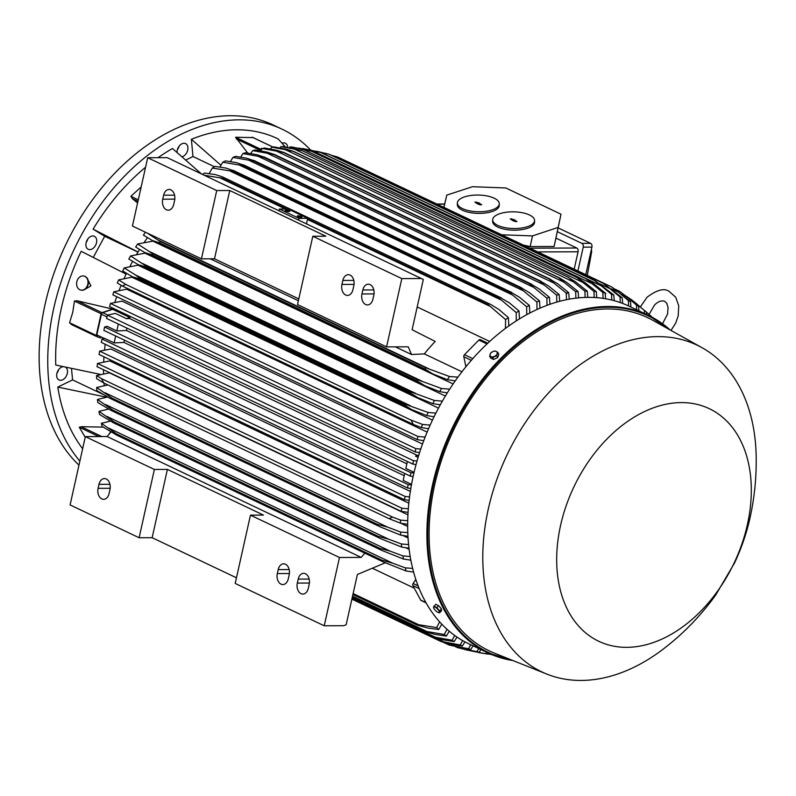 <?xml version="1.0" encoding="UTF-8"?>
<svg xmlns="http://www.w3.org/2000/svg" width="796" height="796" viewBox="0 0 796 796"><rect width="100%" height="100%" fill="white"/><g stroke="black" fill="none" stroke-linecap="round" stroke-linejoin="round"><path stroke-width="1.19" d="M287.674 147.28A7.184 4.945 115.4 0 0 285.665 143.389A7.184 4.945 115.4 0 0 285.346 143.22A7.184 4.945 115.4 0 0 282.073 143.23M87.072 240.193A7.184 4.945 115.4 0 0 88.217 249.277A7.184 4.945 115.4 0 0 95.54 245.387A7.184 4.945 115.4 0 0 94.396 236.303A7.184 4.945 115.4 0 0 87.072 240.193M310.47 149.887A197.657 136.126 115.4 0 0 282.013 129.161A197.657 136.126 115.4 0 0 239.099 119.838A197.657 136.126 115.4 0 0 73.282 251.128A197.657 136.126 115.4 0 0 79.879 461.123M285.306 146.902L278.192 138.962A187.169 128.902 115.4 0 0 191.378 139.3L192.97 156.523L185.926 159.956M71.521 368.618L72.565 379.891L57.809 387.095A187.169 128.902 115.4 0 0 82.645 448.735M124.216 278.232A169.498 116.733 -64.6 0 1 126.126 274.103L81.182 251.297A187.169 128.902 115.4 0 0 61.352 308.191A187.169 128.902 115.4 0 0 55.76 365.036L100.127 374.339M145.569 167.24A187.169 128.902 115.4 0 0 93.102 229.178L104.674 236.273L93.281 257.397M201.458 173.926L172.473 148.514A187.169 128.902 115.4 0 0 158.046 157.688M62.924 366.707A7.184 4.945 115.4 0 0 56.695 376.11A7.184 4.945 115.4 0 0 59.003 379.961A7.184 4.945 115.4 0 0 64.874 378.11A7.184 4.945 115.4 0 0 67.491 370.837A7.184 4.945 115.4 0 0 65.789 367.354M182.224 156.742A7.184 4.945 115.4 0 0 183.08 156.404A7.184 4.945 115.4 0 0 187.766 149.837A7.184 4.945 115.4 0 0 185.587 143.608A7.184 4.945 115.4 0 0 181.916 143.797A7.184 4.945 115.4 0 0 177.07 152.364M96.565 336.499L71.69 324.668L69.58 322.758L72.764 312.271L74.436 301.057L77.033 300.769L112.704 309.087L101.997 312.639L77.033 300.769M71.69 324.668L96.614 336.529A1.194 0.826 -64.6 0 1 96.256 335.444L69.58 322.758M103.55 373.583A169.498 116.733 -64.6 0 1 103.51 369.742M103.689 361.702A169.498 116.733 -64.6 0 1 103.958 356.807M104.555 349.822A169.498 116.733 -64.6 0 1 105.201 344.22M86.187 242.442A7.184 4.945 115.4 0 0 86.913 241.278A7.184 4.945 115.4 0 0 87.799 239.039M282.013 129.161L273.386 125.062A197.657 136.126 115.4 0 0 230.472 115.728A197.657 136.126 115.4 0 0 61.431 254.193A197.657 136.126 115.4 0 0 78.983 465.143M177.379 149.748A7.184 4.945 115.4 0 0 178.991 146.355M56.974 373.125A7.184 4.945 115.4 0 0 58.586 369.722M105.679 397.303A169.498 116.733 -64.6 0 1 105.629 397.015L57.809 387.095M72.565 379.891L103.012 394.378M101.997 312.639A1.194 0.826 -64.6 0 0 101.112 313.743L96.256 335.444M100.555 338.031L96.654 336.549A1.194 0.826 -64.6 0 1 96.614 336.529M104.674 236.273L137.977 252.113M93.102 229.178L138.046 251.994A169.498 116.733 -64.6 0 1 139.579 249.506M192.97 156.523L214.492 166.762M191.378 139.3L220.91 165.22M574.195 269.128L578.065 251.775A2.995 2.06 -90.2 0 0 576.742 248.004L555.986 238.123M523.808 245.168L530.166 246.591L554.115 246.491L561.011 214.224L505.838 187.975L472.535 186.702L446.765 195.119L443.929 207.179M499.281 203.796L499.251 205.438A20.965 8.348 -178.9 0 1 485.55 212.99A20.965 8.348 -178.9 0 1 462.456 210.253A20.965 8.348 -178.9 0 1 457.332 204.642L457.372 203A20.965 8.348 1.1 0 0 462.486 208.612A20.965 8.348 1.1 0 0 485.58 211.338A20.965 8.348 1.1 0 0 499.281 203.796A20.965 8.348 1.1 0 0 494.167 198.184A20.965 8.348 1.1 0 0 471.073 195.448A20.965 8.348 1.1 0 0 457.372 203M443.989 207.199L446.765 195.119M561.011 214.224L558.135 227.407L532.504 235.905L501.978 234.78M534.584 220.582L534.554 222.223A20.965 8.348 -178.9 0 1 520.843 229.775A20.965 8.348 -178.9 0 1 497.749 227.039A20.965 8.348 -178.9 0 1 492.634 221.427L492.664 219.786A20.965 8.348 1.1 0 0 497.779 225.397A20.965 8.348 1.1 0 0 520.873 228.134A20.965 8.348 1.1 0 0 534.584 220.582A20.965 8.348 1.1 0 0 529.459 214.97A20.965 8.348 1.1 0 0 506.375 212.234A20.965 8.348 1.1 0 0 492.664 219.786M516.833 221.258L515.708 221.626L513.052 220.761L510.226 218.92L514.196 219.596L516.793 221.666M515.878 221.686L514.524 221.049L514.674 220.223M514.594 220.681L511.291 219.527M514.196 219.596L514.166 220.472M513.699 219.766L513.669 220.641M481.54 204.463L480.406 204.841L477.749 203.975L474.933 202.134L478.903 202.811L481.5 204.87M480.585 204.9L479.232 204.264L479.381 203.438M479.301 203.885L475.988 202.741M478.903 202.811L478.874 203.686M478.406 202.97L478.376 203.856M532.504 235.905L530.166 246.591M558.135 227.407L554.115 246.491M557.339 231.686L581.906 243.367A2.995 2.06 89.8 0 1 583.229 247.148L577.916 270.899M585.766 274.64L591.916 247.108A2.995 2.06 -90.2 0 0 590.592 243.337L558.135 227.895M587.279 275.356A1796.851 1237.472 115.4 0 0 591.667 251.725L591.418 249.347M488.028 653.924L491.57 654.541M101.888 436.556L81.162 426.696L103.181 427.114M85.212 437.253L79.272 427.253L81.441 426.716M110.634 431.73L108.734 434.616M109.639 433.561L110.783 431.82M98.097 488.326L98.983 484.346A8.388 5.771 89.8 0 1 104.445 478.575A8.388 5.771 89.8 0 1 109.967 489.57L109.072 493.55A8.388 5.771 89.8 0 1 103.619 499.331A8.388 5.771 89.8 0 1 98.097 488.326L110.176 488.286M154.374 469.451L85.351 436.616L70.088 504.923L139.111 537.748L154.374 469.451L167.409 469.401L263.496 515.102L250.461 515.151L235.198 583.448L324.221 625.785L339.484 557.489L361.205 557.409L364.857 553.17M236.452 577.797L152.145 537.698L139.111 537.748M152.145 537.698L167.409 469.401M250.461 515.151L339.484 557.489M308.301 588.314A8.388 5.771 89.8 0 1 302.838 594.085A8.388 5.771 89.8 0 1 297.316 583.09L298.211 579.1A8.388 5.771 89.8 0 1 303.664 573.329A8.388 5.771 89.8 0 1 309.186 584.324L308.301 588.314M288.301 578.792A8.388 5.771 89.8 0 1 282.839 584.572A8.388 5.771 89.8 0 1 277.316 573.578L278.212 569.588A8.388 5.771 89.8 0 1 283.665 563.817A8.388 5.771 89.8 0 1 289.187 574.812L288.301 578.792M385.234 562.802L357.394 574.483L346.16 624.701L343.772 625.716L324.221 625.785M85.351 436.616L107.082 436.536L361.205 557.409M107.082 436.536L111.022 431.959M105.629 397.015A169.498 116.733 -64.6 0 1 105.44 395.801M104.196 385.453A169.498 116.733 -64.6 0 1 103.997 383.095M97.371 336.509L97.43 336.539A1.801 1.234 115.4 0 1 97.371 336.509A1.801 1.234 115.4 0 1 96.833 334.897L101.44 314.291A1.801 1.234 115.4 0 1 102.774 312.639L112.634 309.306A169.498 116.733 -64.6 0 1 112.704 309.087A169.498 116.733 -64.6 0 1 112.962 308.201M124.405 340.151A169.498 116.733 115.4 0 0 123.987 342.429L114.136 342.917L104.415 338.3L102.007 339.006L408.219 484.655L407.413 487.958L101.321 342.38L102.007 339.006M114.136 342.917L115.679 336.002M127.012 328.151A169.498 116.733 115.4 0 0 126.455 330.479L116.803 330.957L107.032 326.3L104.604 327.007L410.975 472.725L410.229 476.088L103.848 330.37L104.604 327.007M116.803 330.957L118.355 324.032M404.209 475.71L123.987 342.429M410.975 472.725L413.93 472.963M406.865 463.849L126.455 330.479M408.219 484.655L411.433 484.913M411.532 484.376L403.164 480.396L404.716 473.471M413.114 476.535L410.229 476.088M414.069 472.346L405.841 468.426L407.383 461.501M412.816 464.088L106.604 318.45L107.42 315.136L413.502 460.715L412.816 464.088L416.049 464.575M126.464 318.669L129.887 317.514A169.498 116.733 115.4 0 0 129.599 318.519L126.464 318.669L115.39 313.405L107.42 315.136M112.634 309.306L129.887 317.514M114.883 302.142A169.498 116.733 -64.6 0 1 116.753 296.709M119.181 290.192A169.498 116.733 -64.6 0 1 121.141 285.326M86.973 277.923L90.893 285.913L84.485 289.635M83.988 276.063A7.184 5.642 102 0 1 84.167 276.103A7.184 5.642 102 0 1 87.868 285.475A7.184 5.642 102 0 1 81.182 290.162A7.184 5.642 102 0 1 81.003 290.112M87.5 285.396A7.184 5.642 -78 0 0 83.809 276.023A7.184 5.642 -78 0 0 77.122 280.699A7.184 5.642 -78 0 0 80.814 290.082A7.184 5.642 -78 0 0 87.5 285.396M126.126 274.103A169.498 116.733 -64.6 0 1 126.494 273.346M130.037 266.242A169.498 116.733 -64.6 0 1 132.614 261.396M136.703 254.242A169.498 116.733 -64.6 0 1 138.046 251.994M132.415 198.682L130.902 196.304L141.171 186.911M137.589 202.96L132.166 198.493L137.967 201.249M144.315 242.213A169.498 116.733 -64.6 0 1 147.459 237.676M247.715 153.031L235.596 137.25L253.038 137.609M585.14 297.465L584.901 291.177L573.478 281.913L294.102 149.031L302.371 150.782L283.316 146.603A191.667 131.997 115.4 0 0 282.142 146.603A191.667 131.997 115.4 0 0 280.968 146.613L280.092 147.897M573.478 281.913L568.662 277.446L302.371 150.782M567.946 277.187L575.647 281.903L587.259 291.167L587.796 297.405M584.901 291.177A191.667 131.997 -64.6 0 1 586.075 291.167A191.667 131.997 -64.6 0 1 587.259 291.167M294.102 149.031L280.968 146.613M290.023 146.872L311.475 151.25A196.751 135.499 115.4 0 1 311.614 151.26L577.548 277.714L311.564 151.21L292.341 147.061A191.667 131.997 115.4 0 0 290.023 146.872L289.515 147.608M311.475 151.25L576.981 277.535A196.751 135.499 -64.6 0 1 577.12 277.545L584.274 282.053L596.274 291.625L596.791 297.694M302.759 149.2L582.901 282.441L576.981 277.535M594.204 297.525L593.955 291.426A191.667 131.997 -64.6 0 1 596.274 291.625M593.955 291.426L582.901 282.441M293.087 151.339L285.296 149.648L563.857 282.132L558.593 277.615L293.087 151.339A196.751 135.499 115.4 0 1 293.236 151.32L286.679 149.26L274.132 146.932A191.667 131.997 115.4 0 0 271.725 147.141L270.501 148.961M285.306 149.648L271.725 147.141M293.236 151.32L559.618 277.933L566.822 282.5L578.065 291.495L578.612 297.903M575.896 298.202L575.657 291.704A191.667 131.997 -64.6 0 1 578.065 291.495M575.657 291.704L563.857 282.132M626.432 296.241L634.979 302.4L632.929 301.425M631.178 299.445L646.422 312.092L646.601 314.51M644.501 313.515L644.402 310.49A191.667 131.997 -64.6 0 1 646.422 312.092M644.402 310.49L634.979 302.4M614.81 289.048L619.487 291.266A196.751 135.499 -64.6 0 1 620.164 291.694L638.581 306.341L638.909 310.858M622.313 294.709L626.87 296.878L619.487 291.266M636.661 309.783L636.502 305.017A191.667 131.997 -64.6 0 1 638.581 306.341M636.502 305.017L626.87 296.878M611.258 288.858L618.522 292.311L611.368 286.819L343.753 159.877M611.368 286.819A196.751 135.499 -64.6 0 1 611.965 287.107L630.522 301.614L630.92 307.057M628.571 305.943L628.392 300.55A191.667 131.997 -64.6 0 1 630.522 301.614M628.392 300.55L618.522 292.311M337.544 156.981L603.05 283.257A196.751 135.499 -64.6 0 1 603.547 283.446L338.041 157.17A196.751 135.499 115.4 0 0 337.544 156.981L331.285 155.26M599.716 283.774L609.935 288.63L603.05 283.257M603.547 283.446L622.243 297.833L622.691 303.445M620.273 302.57L620.064 296.998A191.667 131.997 -64.6 0 1 622.243 297.833M620.064 296.998L609.935 288.63M325.325 153.27L329.425 154.374A196.751 135.499 115.4 0 0 329.037 154.265L316.201 151.18M329.425 154.374L594.93 280.65L613.766 294.938L614.243 300.699M329.037 154.265L594.542 280.55A196.751 135.499 -64.6 0 1 594.93 280.65M319.634 151.897L601.129 285.774L594.542 280.55M611.776 300.062L611.547 294.321A191.667 131.997 -64.6 0 1 613.766 294.938M611.547 294.321L601.129 285.774M302.699 148.484L320.609 152.414A196.751 135.499 115.4 0 0 320.35 152.364L298.779 148.106M320.589 152.404L586.254 278.759L320.589 152.404M320.35 152.364L585.846 278.65A196.751 135.499 -64.6 0 1 586.115 278.69L592.692 282.958M311.266 150.145L592.115 283.724L585.846 278.65M591.955 282.411L605.836 293.505M603.079 298.391L602.841 292.47A191.667 131.997 -64.6 0 1 605.109 292.878L605.617 298.789M602.841 292.47L592.115 283.724M652.043 317.057L645.019 310.818M440.337 641.208L351.882 599.129L440.934 641.496A196.751 135.499 -64.6 0 1 440.337 641.208L460.217 644.969L462.625 640.591M464.954 641.875L462.347 646.044L450.894 644.133L440.934 641.496M462.347 646.044A191.667 131.997 -64.6 0 1 460.217 644.969M435.72 637.964L444.695 642.233M473.063 645.835L470.665 649.586L449.252 645.049A196.751 135.499 -64.6 0 1 448.755 644.869L468.496 648.76L470.754 644.74M443.054 642.153L448.755 644.869M470.665 649.586A191.667 131.997 -64.6 0 1 468.496 648.76M448.337 643.566L453.571 646.053M455.511 646.77L467.162 650.133L479.182 652.262A191.667 131.997 -64.6 0 1 476.963 651.655L478.764 648.551M457.372 647.655L476.963 651.655M460.068 647.805L462.595 649.009M470.595 650.849L485.62 653.715L486.525 652.242M488.525 653.188L487.888 654.113A191.667 131.997 -64.6 0 1 485.62 653.715M487.888 654.113L478.704 652.601M352.001 598.602L432.815 637.039A196.751 135.499 -64.6 0 1 432.138 636.621L452.148 640.243L454.695 635.477M352.021 598.512L432.138 636.621M456.984 637.069L454.227 641.576L443.004 639.795L432.815 637.039M454.227 641.576A191.667 131.997 -64.6 0 1 452.148 640.243M352.21 597.647L435.979 637.497M352.339 597.09L424.915 631.616A196.751 135.499 -64.6 0 1 424.168 631.039L444.307 634.492L447.014 629.268M352.379 596.891L424.168 631.039M449.252 631.218L446.337 636.103L435.303 634.462L424.915 631.616M446.337 636.103A191.667 131.997 -64.6 0 1 444.307 634.492M352.548 596.144L427.432 631.755M352.917 594.513L417.243 625.109A196.751 135.499 -64.6 0 1 416.457 624.362L436.725 627.596L439.591 621.825M352.986 594.174L416.457 624.362M441.78 624.193L438.695 629.527L427.81 628.044L417.243 625.109M438.695 629.527A191.667 131.997 -64.6 0 1 436.725 627.596M353.125 593.557L419.064 624.92M480.943 649.586L479.182 652.262M414.258 588.154L372.329 568.215M415.791 579.448L413.124 583.528A1.801 1.234 115.4 0 0 412.865 585.587L420.736 600.114A1.801 1.234 115.4 0 0 421.154 600.522L426.049 602.851M413.582 572.085L406.069 570.981L383.354 561.976L116.296 434.954L383.354 561.976M116.634 433.979A196.751 135.499 115.4 0 0 116.922 435.233L102.137 426.427A191.667 131.997 115.4 0 1 101.361 423.283L116.634 433.979L382.13 560.255L392.697 563.19L405.293 567.846L412.636 568.424M382.428 561.508A196.751 135.499 -64.6 0 1 382.13 560.255M406.069 570.981A191.667 131.997 -64.6 0 1 405.293 567.846M108.873 428.188L392.697 563.19M110.455 421.134L101.361 423.283M410.905 560.553L409.731 559.986M371.732 545.618L117.34 424.626M409.124 549.34L405.751 547.738M408.05 537.947L402.895 535.499M407.651 526.435L401.025 523.28M407.92 514.833L109.4 372.846L96.624 375.543A191.667 131.997 115.4 0 0 96.575 378.637L103.759 382.975L101.54 378.687L392.567 517.101L389.045 518.664L103.759 382.975M408.816 503.152L109.758 360.916L97.54 363.454L401.95 508.236L401.055 511.261L97.052 366.677L97.54 363.454M410.338 491.421L110.833 348.976L99.639 351.155L405.224 496.495L404.368 499.689L99.042 354.469L99.639 351.155M96.624 375.543L101.54 378.687M392.567 517.101L400.557 520.096L407.701 520.743M407.651 524.315L400.507 523.191A191.667 131.997 -64.6 0 1 400.557 520.096M400.507 523.191L389.045 518.664M107.908 384.956L96.684 387.483A191.667 131.997 115.4 0 0 96.813 390.587L109.908 398.289L380.587 527.032L109.908 398.289M96.684 387.483L112.057 398.169A196.751 135.499 115.4 0 0 112.087 399.035M112.057 398.169L377.563 524.445L387.523 527.091L400.617 532.036L407.781 532.673M377.593 525.31A196.751 135.499 -64.6 0 1 377.563 524.445M407.95 536.265L400.746 535.141L380.587 527.032M400.746 535.141A191.667 131.997 -64.6 0 1 400.617 532.036M104.903 392.677L387.523 527.091M107.599 397.035L97.45 399.423A191.667 131.997 115.4 0 0 97.779 402.527L111.231 410.497L380.786 538.703L111.231 410.497M97.45 399.423L112.813 410.109A196.751 135.499 115.4 0 0 112.913 411.124M112.813 410.109L378.319 536.385L388.508 539.141L401.393 543.976L408.587 544.593M378.418 537.399A196.751 135.499 -64.6 0 1 378.319 536.385M408.985 548.205L401.711 547.091L380.786 538.703M401.711 547.091A191.667 131.997 -64.6 0 1 401.393 543.976M105.43 404.497L388.508 539.141M108.634 409.074L98.983 411.353A191.667 131.997 115.4 0 0 99.52 414.477L113.331 422.716L381.592 550.305M98.983 411.353L114.316 422.039A196.751 135.499 115.4 0 0 114.495 423.183L113.331 422.716M114.316 422.039L379.811 548.325L390.209 551.17L402.915 555.916L410.179 556.513M410.826 560.145L403.453 559.041L381.682 550.344L114.495 423.183M380 549.469A196.751 135.499 -64.6 0 1 379.811 548.325M403.453 559.041A191.667 131.997 -64.6 0 1 402.915 555.916M106.724 416.338L390.209 551.17M408.059 512.375L401.055 511.261M401.95 508.236L408.308 508.803M409.114 500.425L404.368 499.689M405.224 496.495L409.552 496.863M410.806 488.485L407.413 487.958M413.502 460.715L417.034 461.003M418.099 457.382L415.492 456.138L418.825 455.014M417.522 455.461L129.599 318.519M422.517 444.049L122.057 301.137L110.455 303.405L415.781 448.626L415.184 451.949L109.599 306.599L110.455 303.405M427.154 432.109L126.594 289.157L113.778 291.834L417.781 436.427L417.283 439.651L112.873 294.858L113.778 291.834M432.467 420.139L131.887 277.177L118.644 279.884A191.667 131.997 115.4 0 0 117.311 282.988L122.266 285.993L125.788 284.431L411.074 420.119L413.283 424.417L122.266 285.993M438.516 408.129L137.967 265.177L124.236 267.914A191.667 131.997 115.4 0 0 122.713 271.028L132.554 276.829L411.383 409.442L404.278 404.925A196.751 135.499 -64.6 0 1 404.696 404.06L428.168 412.477L435.91 413.124M445.382 396.07L144.922 253.168L130.544 255.944A191.667 131.997 115.4 0 0 128.823 259.058L138.385 264.73L417.761 397.602L410.378 392.955A196.751 135.499 -64.6 0 1 410.925 391.94L434.477 400.497L442.397 401.134M453.153 383.97L152.872 241.148L137.638 243.954A191.667 131.997 115.4 0 0 135.698 247.088L144.971 252.64L424.855 385.752L417.223 380.986A196.751 135.499 -64.6 0 1 417.92 379.841L441.571 388.518L449.72 389.144M145.429 232.213A191.667 131.997 115.4 0 0 143.419 235.119L152.404 240.561L432.735 373.891L424.885 369.016A196.751 135.499 -64.6 0 1 425.741 367.762L449.541 376.528L457.969 377.135M147.081 232.999L160.235 241.477A196.751 135.499 115.4 0 0 159.379 242.74L152.404 240.561M159.379 242.74L424.885 369.016M160.235 241.477L425.741 367.762M455.292 380.866L447.352 379.682L432.735 373.891M447.352 379.682A191.667 131.997 -64.6 0 1 449.541 376.528M158.195 240.084L428.865 368.817M137.638 243.954L152.414 253.566A196.751 135.499 115.4 0 0 151.718 254.71L144.971 252.64M151.718 254.71L417.223 380.986M152.414 253.566L417.92 379.841M447.372 392.836L439.641 391.652L424.855 385.752M439.641 391.652A191.667 131.997 -64.6 0 1 441.571 388.518M149.837 251.715L421.91 381.125M130.544 255.944L145.429 265.665A196.751 135.499 115.4 0 0 144.872 266.68L138.385 264.73M144.872 266.68L410.378 392.955M145.429 265.665L410.925 391.94M440.337 404.796L432.765 403.622L417.761 397.602M432.765 403.622A191.667 131.997 -64.6 0 1 434.477 400.497M142.345 263.376L415.711 393.403M135.638 275.058L139.191 277.774A196.751 135.499 115.4 0 0 138.773 278.64L132.554 276.829M124.236 267.914L135.648 275.058L410.209 405.652M138.773 278.64L404.278 404.925M139.191 277.774L404.696 404.06M434.099 416.756L426.656 415.582L411.383 409.442M426.656 415.582A191.667 131.997 -64.6 0 1 428.168 412.477M118.644 279.884L125.788 284.431M411.074 420.119L422.586 424.447L430.178 425.104M428.586 428.716L421.243 427.551A191.667 131.997 -64.6 0 1 422.586 424.447M421.243 427.551L413.283 424.417M419.591 452.625L415.184 451.949M415.781 448.626L420.776 449.043M423.761 440.666L417.283 439.651M417.781 436.427L425.144 437.074M461.969 371.792L424.328 353.892L411.502 354.519L395.403 346.867M298.391 300.729L210.293 258.819M411.502 354.519L408.278 346.817L386.558 346.897L401.821 278.6L421.373 278.52L423.323 279.515L412.099 329.743L435.183 341.434A169.498 116.733 115.4 0 0 424.328 353.892M298.798 298.908L214.482 258.809L201.448 258.859L216.721 190.562L229.755 190.513L325.833 236.203L312.798 236.263L297.535 304.56L386.558 346.897M216.721 190.562L147.698 157.727L132.425 226.034L201.448 258.859M312.798 236.263L401.821 278.6M372.926 299.177A8.388 5.771 89.8 0 1 367.473 304.948A8.388 5.771 89.8 0 1 361.951 293.953L362.837 289.963A8.388 5.771 89.8 0 1 368.299 284.192A8.388 5.771 89.8 0 1 373.822 295.187L372.926 299.177M352.926 289.664A8.388 5.771 89.8 0 1 347.474 295.435A8.388 5.771 89.8 0 1 341.942 284.441L342.837 280.451A8.388 5.771 89.8 0 1 348.29 274.68A8.388 5.771 89.8 0 1 353.822 285.674L352.926 289.664M214.482 258.809L229.755 190.513M173.707 204.423A8.388 5.771 89.8 0 1 168.245 210.194A8.388 5.771 89.8 0 1 162.722 199.199L163.618 195.209A8.388 5.771 89.8 0 1 169.07 189.438A8.388 5.771 89.8 0 1 174.593 200.433L173.707 204.423M417.184 306.967L489.739 341.474M480.486 339.802A1.801 1.234 115.4 0 0 480.277 339.663A1.801 1.234 115.4 0 0 478.854 340.081L464.476 354.698A1.801 1.234 115.4 0 0 463.809 356.757L465.919 366.807M243.636 165.847L239.158 164.971L512.534 294.998L509.132 292.132L243.636 165.847A196.751 135.499 115.4 0 1 244.501 165.419L236.482 162.663L225.427 160.882A191.667 131.997 115.4 0 0 222.751 162.225L219.895 167.031M239.168 164.981L222.751 162.225M509.132 292.132A196.751 135.499 -64.6 0 1 510.007 291.704L519.559 297.296L529.36 305.435L529.857 313.047M244.501 165.419L510.007 291.704M526.743 314.719L526.683 306.778A191.667 131.997 -64.6 0 1 529.36 305.435M526.683 306.778L512.534 294.998M233.158 171.498L229.457 170.782L501.54 300.191L498.654 297.784L233.158 171.498A196.751 135.499 115.4 0 1 234.153 170.921L225.935 168.065L215.079 166.424A191.667 131.997 115.4 0 0 212.323 168.046L209.139 173.598M229.467 170.782L212.323 168.046M498.654 297.784A196.751 135.499 -64.6 0 1 499.659 297.197L509.42 302.898L519.012 310.977L519.46 318.947M234.153 170.921L499.659 297.197M516.246 320.967L516.256 312.609A191.667 131.997 -64.6 0 1 519.012 310.977M516.256 312.609L501.54 300.191M283.565 152.563L276.361 151.041L554.026 283.107L549.061 278.839L283.565 152.563A196.751 135.499 115.4 0 1 283.854 152.514L276.948 150.285L264.76 148.046A191.667 131.997 115.4 0 0 262.312 148.464L260.75 150.832M277.187 151.24L261.476 148.355M549.061 278.839A196.751 135.499 -64.6 0 1 549.349 278.789L557.797 283.864L568.692 292.61L569.249 299.216M283.854 152.514L549.349 278.789M566.473 299.754L566.245 293.027A191.667 131.997 -64.6 0 1 568.692 292.61M566.951 293.654L553.29 282.56M273.864 154.593L267.287 153.25L543.996 284.859L539.36 280.869L273.864 154.593A196.751 135.499 115.4 0 1 274.292 154.484L267.068 152.096L255.218 149.966A191.667 131.997 115.4 0 0 252.72 150.603L250.82 153.529M267.287 153.25L252.72 150.603M539.36 280.869A196.751 135.499 -64.6 0 1 539.797 280.759L548.563 285.983L559.15 294.53L559.697 301.346M274.292 154.484L539.797 280.759M556.852 302.132L556.653 295.157A191.667 131.997 -64.6 0 1 559.15 294.53M556.653 295.157L543.996 284.859M263.974 157.459L258.063 156.275L533.738 287.396L529.479 283.734L263.974 157.459A196.751 135.499 115.4 0 1 264.561 157.27L257.038 154.742L245.486 152.723A191.667 131.997 115.4 0 0 242.929 153.568L240.71 157.091M258.063 156.275L242.929 153.568M529.479 283.734A196.751 135.499 -64.6 0 1 530.056 283.545L539.121 288.908L549.419 297.276L549.956 304.331M264.561 157.27L530.056 283.545M547.031 305.385L546.862 298.132A191.667 131.997 -64.6 0 1 549.419 297.276M546.862 298.132L533.738 287.396M253.904 161.19L248.69 160.165L523.261 290.759L519.4 287.465L253.904 161.19A196.751 135.499 115.4 0 1 254.63 160.891L246.84 158.245L235.556 156.334A191.667 131.997 115.4 0 0 232.949 157.429L230.412 161.568M248.69 160.165L232.949 157.429M519.4 287.465A196.751 135.499 -64.6 0 1 520.136 287.177L529.459 292.659L539.499 300.898L540.016 308.211M254.63 160.891L520.136 287.177M537.002 309.554L536.882 301.983A191.667 131.997 -64.6 0 1 539.499 300.898M536.882 301.983L523.261 290.759M202.492 174.424A191.667 131.997 115.4 0 1 204.472 173.07L215.179 174.553L222.323 176.811L490.973 304.589L499.002 309.545L508.415 317.624L508.813 326.012M307.455 219.487L490.256 306.43L487.948 304.53L307.614 218.761M287.087 209L222.442 178.254L204.204 175.229M487.948 304.53A196.751 135.499 -64.6 0 1 489.072 303.774M223.576 177.488A196.751 135.499 115.4 0 0 222.442 178.254M219.587 177.687L285.426 209M505.45 328.459L505.579 319.574A191.667 131.997 -64.6 0 1 508.415 317.624M505.579 319.574L490.256 306.43M670.182 329.982A186.871 128.693 115.4 0 0 648.382 315.355L629.158 306.221A186.871 128.693 115.4 0 0 413.343 475.51A186.871 128.693 115.4 0 0 468.635 643.735L487.849 652.869A186.871 128.693 115.4 0 0 512.952 660.551M702.042 347.703L652.7 320.261A184.473 127.052 115.4 0 0 434.696 484.824A184.473 127.052 115.4 0 0 494.376 653.128L546.802 674.083A180.881 124.574 115.4 0 0 666.789 646.302C685.147 631.825 701.445 614.761 715.674 595.11L734.599 562.852C741.603 547.857 746.797 532.653 750.16 517.251C754.429 497.59 756.439 477.948 756.2 458.317A180.881 124.574 115.4 0 0 702.042 347.703A180.881 124.574 115.4 0 0 488.286 509.062A180.881 124.574 115.4 0 0 546.802 674.083M747.404 524.594A128.773 88.684 115.4 0 0 681.356 402.597A128.773 88.684 115.4 0 0 560.593 525.33A128.773 88.684 115.4 0 0 626.651 647.337A128.773 88.684 115.4 0 0 747.404 524.594M489.679 356.19L491.023 356.658A3.89 2.517 151.6 0 1 490.107 354.3L489.679 356.19L490.704 358.081L493.649 359.484L497.699 357.563L498.813 354.24L497.789 352.339L496.187 351.414A3.89 2.517 151.6 0 1 497.102 353.772A3.89 2.517 151.6 0 1 496.157 355.245A3.89 2.517 151.6 0 1 494.525 356.399A3.89 2.517 151.6 0 1 491.023 356.658L492.625 357.593L496.674 355.663L497.789 352.339M493.649 359.484L492.625 357.593M492.694 351.673A3.89 2.517 151.6 0 1 496.187 351.414L494.843 350.946L492.694 351.673L490.794 352.867L490.107 354.3A3.89 2.517 151.6 0 1 491.062 352.827A3.89 2.517 151.6 0 1 492.694 351.673M497.699 357.563L496.674 355.663M439.263 606.433A3.433 1.114 44.5 0 1 440.656 608.035M439.571 612.811L441.442 610.91L441.501 609L438.616 605.686L435.671 604.293L433.541 607.378A3.89 1.264 44.5 0 1 435.044 607.129A3.89 1.264 44.5 0 1 437.949 609.487A3.89 1.264 44.5 0 1 439.004 610.95A3.89 1.264 44.5 0 1 439.362 612.094A3.89 1.264 44.5 0 1 438.148 612.472L439.571 612.811L439.631 610.9L436.745 607.597L433.8 606.194M438.148 612.472L438.168 612.472A3.89 1.264 44.5 0 1 437.86 612.343A3.89 1.264 44.5 0 1 434.954 609.995A3.89 1.264 44.5 0 1 433.9 608.522A3.89 1.264 44.5 0 1 433.691 608.084A3.89 1.264 44.5 0 1 433.541 607.378L433.641 607.955M441.501 609L439.631 610.9M438.616 605.686L436.745 607.597M147.698 157.727L167.25 157.658L421.373 278.52M307.714 218.323L299.027 218.353L279.416 209.03L288.102 208.99L307.714 218.323L306.47 223.875M298.629 220.144L299.027 218.353M279.416 209.03L279.018 210.811M289.057 211.527A2.398 0.547 -167.4 0 1 286.48 211.079A2.398 0.547 -167.4 0 1 285.147 210.263A2.398 0.547 -167.4 0 1 285.913 210.035A2.398 0.547 -167.4 0 1 288.49 210.492A2.398 0.547 -167.4 0 1 289.824 211.308A2.398 0.547 -167.4 0 1 289.057 211.527M301.216 217.308A2.398 0.547 -167.4 0 1 298.639 216.86A2.398 0.547 -167.4 0 1 297.306 216.044A2.398 0.547 -167.4 0 1 298.072 215.816A2.398 0.547 -167.4 0 1 300.649 216.273A2.398 0.547 -167.4 0 1 301.983 217.089A2.398 0.547 -167.4 0 1 301.216 217.308M101.112 313.743L74.436 301.057M530.146 248.183L576.742 248.004M437.591 204.164L444.636 204.134M511.539 218.741L511.45 219.587M476.247 201.945L476.157 202.801M538.036 251.934L578.065 251.775M581.906 243.367L590.592 243.337M590.881 251.725L591.667 251.725M583.229 247.148L591.916 247.108M98.853 436.566L79.272 427.253M98.983 484.346L109.948 484.306M278.212 569.588L289.167 569.548M277.316 573.578L289.396 573.528M298.211 579.1L309.166 579.06M297.316 583.09L309.405 583.04M102.774 312.639L107.778 315.017M101.44 314.291L106.972 316.917M96.833 334.897L104.137 338.37M138.285 199.816L130.902 196.304M260.889 150.613L236.283 138.912M261.546 149.598L235.596 137.25M272.869 147.041L252.163 137.191M425.89 602.562L420.736 600.114M419.154 588.572L412.865 585.587M418.089 585.886L413.124 583.528M342.837 280.451L353.792 280.411M341.942 284.441L354.031 284.391M362.837 289.963L373.802 289.923M361.951 293.953L374.03 293.903M163.618 195.209L174.573 195.169M162.722 199.199L174.802 199.149M471.341 360.339L463.809 356.757M472.824 358.668L464.476 354.698M487.043 343.971L478.854 340.081M670.232 330.012L648.382 315.355A186.871 128.693 115.4 0 0 432.566 484.645A186.871 128.693 115.4 0 0 487.849 652.869L513.012 660.581M668.242 328.907A186.274 128.285 115.4 0 0 433.392 484.834A186.274 128.285 115.4 0 0 510.903 659.735M670.998 330.44L675.754 323.007L678.202 315.903L678.729 305.754L675.724 297.266L669.247 291.495C664.352 287.853 656.919 289.794 646.949 297.326L640.452 306.828M662.521 323.763L667.575 314.032L668.073 307.415L666.75 303.256L664.61 301.226C661.416 300.311 658.093 301.525 654.64 304.888L649.098 314.36M437.273 204.015L444.665 203.985M272.988 147.031L252.501 137.28M293.008 151.131L559.618 277.933M487.819 343.245L480.277 339.663M243.526 164.871L511.629 292.391M233.039 170.304L501.42 297.953M283.466 152.245L550.384 279.197M273.764 154.145L540.982 281.247M263.874 156.852L531.39 284.092M253.805 160.414L521.609 287.794M222.323 176.811L490.973 304.589"/></g></svg>
